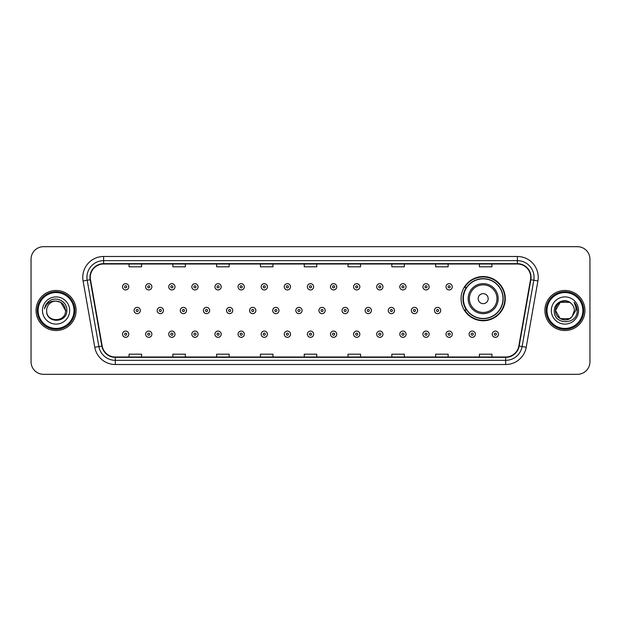 <?xml version="1.0" encoding="UTF-8"?>
<svg xmlns="http://www.w3.org/2000/svg" width="621" height="621" viewBox="0 0 621 621"><rect width="100%" height="100%" fill="white"/><g stroke="black" fill="none" stroke-linecap="round" stroke-linejoin="round"><path stroke-width="0.93" d="M461.069 298.654A22.108 22.108 0 0 0 483.177 320.762A22.108 22.108 0 0 0 505.284 298.654A22.108 22.108 0 0 0 483.177 276.547A22.108 22.108 0 0 0 461.069 298.654M466.371 309.918A20.229 20.229 0 0 1 466.371 287.391M31.05 259.198L31.05 361.802A12.513 12.513 0 0 0 43.563 374.316L577.437 374.316A12.513 12.513 0 0 0 589.95 361.802L589.95 259.198A12.513 12.513 0 0 0 577.437 246.684L43.563 246.684A12.513 12.513 0 0 0 31.05 259.198L31.05 361.802M36.057 310.5A20.019 20.019 0 0 0 56.076 330.519A20.019 20.019 0 0 0 76.096 310.5A20.019 20.019 0 0 0 56.076 290.481A20.019 20.019 0 0 0 36.057 310.5A20.019 20.019 0 0 0 56.076 330.519A20.019 20.019 0 0 0 76.096 310.5A20.019 20.019 0 0 0 56.076 290.481A20.019 20.019 0 0 0 36.057 310.5M544.904 310.5A20.019 20.019 0 0 0 564.924 330.519A20.019 20.019 0 0 0 584.943 310.5A20.019 20.019 0 0 0 564.924 290.481A20.019 20.019 0 0 0 544.904 310.5A20.019 20.019 0 0 0 564.924 330.519A20.019 20.019 0 0 0 584.943 310.5A20.019 20.019 0 0 0 564.924 290.481A20.019 20.019 0 0 0 544.904 310.5M90.278 277.339A13.344 13.344 0 0 1 103.622 263.995L517.378 263.995A13.344 13.344 0 0 1 530.52 279.66L518.83 345.975A13.344 13.344 0 0 1 505.68 357.005L115.32 357.005A13.344 13.344 0 0 1 102.17 345.975L90.48 279.66A13.344 13.344 0 0 1 90.278 277.339M89.944 277.339A13.678 13.678 0 0 0 90.154 279.714L101.844 346.037A13.678 13.678 0 0 0 115.32 357.339L505.68 357.339A13.678 13.678 0 0 0 519.156 346.037L530.846 279.714A13.678 13.678 0 0 0 517.378 263.661L103.622 263.661A13.678 13.678 0 0 0 89.944 277.339M83.09 280.964A20.858 20.858 0 0 1 103.622 256.489L517.378 256.489A20.858 20.858 0 0 1 537.91 280.964L526.22 347.279A20.858 20.858 0 0 1 505.68 364.511L115.32 364.511A20.858 20.858 0 0 1 94.78 347.279L83.09 280.964L87.196 280.242A16.682 16.682 0 0 1 103.622 260.657L517.378 260.657A16.682 16.682 0 0 1 533.804 280.242L522.114 346.557A16.682 16.682 0 0 1 505.68 360.343L115.32 360.343A16.682 16.682 0 0 1 98.886 346.557L87.196 280.242A16.682 16.682 0 0 1 86.94 277.339M577.437 246.684L43.563 246.684M43.563 374.316L577.437 374.316M589.95 361.802L589.95 259.198M304.243 263.995L304.243 266.82L316.757 266.82L316.757 263.995M260.447 263.995L260.447 266.82L272.961 266.82L272.961 263.995M216.651 263.995L216.651 266.82L229.165 266.82L229.165 263.995M172.863 263.995L172.863 266.82L185.376 266.82L185.376 263.995M129.067 263.995L129.067 266.82L141.58 266.82L141.58 263.995M348.039 263.995L348.039 266.82L360.553 266.82L360.553 263.995M391.835 263.995L391.835 266.82L404.349 266.82L404.349 263.995M435.624 263.995L435.624 266.82L448.137 266.82L448.137 263.995M479.42 263.995L479.42 266.82L491.933 266.82L491.933 263.995M316.757 357.005L316.757 354.18L304.243 354.18L304.243 357.005M272.961 357.005L272.961 354.18L260.447 354.18L260.447 357.005M229.165 357.005L229.165 354.18L216.651 354.18L216.651 357.005M185.376 357.005L185.376 354.18L172.863 354.18L172.863 357.005M141.58 357.005L141.58 354.18L129.067 354.18L129.067 357.005M360.553 357.005L360.553 354.18L348.039 354.18L348.039 357.005M404.349 357.005L404.349 354.18L391.835 354.18L391.835 357.005M448.137 357.005L448.137 354.18L435.624 354.18L435.624 357.005M491.933 357.005L491.933 354.18L479.42 354.18L479.42 357.005M74.008 310.5A17.931 17.931 0 0 0 56.076 292.569A17.931 17.931 0 0 0 38.137 310.5A17.931 17.931 0 0 0 56.076 328.431A17.931 17.931 0 0 0 74.008 310.5M74.846 310.5A18.77 18.77 0 0 0 56.076 291.73A18.77 18.77 0 0 0 37.307 310.5A18.77 18.77 0 0 0 56.076 329.27A18.77 18.77 0 0 0 74.846 310.5M66.827 310.5L65.508 310.5L60.788 302.334L56.076 301.069C61.805 301.627 64.941 304.771 65.508 310.5L60.788 302.334L56.076 301.069L60.788 302.334L65.508 310.5L60.788 302.334L56.076 301.069L60.788 302.334L65.508 310.5C66.082 322.664 46.07 322.664 46.645 310.5C45.768 323.681 67.247 323.378 66.827 310.5C67.557 301.48 55.843 295.643 48.912 301.27C46.459 303.234 44.991 305.757 44.51 308.847C46.451 303.32 50.301 300.727 56.076 301.069L60.788 302.334L65.508 310.5C66.082 322.664 46.07 322.664 46.645 310.5C46.07 322.664 66.082 322.664 65.508 310.5C66.082 322.664 46.07 322.664 46.645 310.5C46.07 322.664 66.082 322.664 65.508 310.5C66.082 322.664 46.07 322.664 46.645 310.5A9.431 9.431 0 0 1 56.076 301.069L60.788 302.334L65.508 310.5A9.431 9.431 0 0 0 65.5 310.158M42.476 310.5A13.6 13.6 0 0 0 56.076 324.1A13.6 13.6 0 0 0 69.676 310.5A13.6 13.6 0 0 0 56.076 296.9A13.6 13.6 0 0 0 42.476 310.5M45.993 304.593L48.912 301.27M488.184 298.654A5.007 5.007 0 0 0 483.177 293.648A5.007 5.007 0 0 0 478.17 298.654A5.007 5.007 0 0 0 483.177 303.661A5.007 5.007 0 0 0 488.184 298.654M498.189 298.654A15.013 15.013 0 0 0 483.177 283.642A15.013 15.013 0 0 0 468.156 298.654A15.013 15.013 0 0 0 483.177 313.667A15.013 15.013 0 0 0 498.189 298.654A15.013 15.013 0 0 1 483.177 313.667A15.013 15.013 0 0 1 468.156 298.654M502.987 298.654A19.81 19.81 0 0 0 483.177 278.845A19.81 19.81 0 0 0 463.367 298.654A19.81 19.81 0 0 0 483.177 318.464A19.81 19.81 0 0 0 502.987 298.654M504.865 298.654A21.688 21.688 0 0 1 464.64 309.918L466.65 309.918A19.996 19.996 0 0 0 503.173 298.701A19.996 19.996 0 0 0 466.65 287.391L464.64 287.391A21.688 21.688 0 0 1 504.865 298.654M569.636 318.666A9.431 9.431 0 0 0 572.182 316.516L569.636 318.666L560.212 318.666L555.492 310.5L560.212 302.334L569.636 302.334L571.103 303.374C565.312 297.312 554.173 302.311 554.281 310.5C553.218 325.055 576.816 325.435 577.204 311.206L577.22 310.5C577.188 307.411 576.156 304.694 574.13 302.349C575.675 304.88 576.21 307.597 575.76 310.5L571.995 316.741C566.895 323.277 555.011 318.884 555.492 310.5L560.212 318.666L569.636 318.666L572.182 316.516L570.07 318.402M582.863 310.5A17.931 17.931 0 0 0 564.924 292.569A17.931 17.931 0 0 0 546.992 310.5A17.931 17.931 0 0 0 564.924 328.431A17.931 17.931 0 0 0 582.863 310.5M583.693 310.5A18.77 18.77 0 0 0 564.924 291.73A18.77 18.77 0 0 0 546.154 310.5A18.77 18.77 0 0 0 564.924 329.27A18.77 18.77 0 0 0 583.693 310.5M572.182 316.516L574.355 310.5C574.301 307.659 573.214 305.284 571.103 303.374M551.324 310.5A13.6 13.6 0 0 0 564.924 324.1A13.6 13.6 0 0 0 578.524 310.5A13.6 13.6 0 0 0 564.924 296.9A13.6 13.6 0 0 0 551.324 310.5M569.636 302.334A9.431 9.431 0 0 0 555.492 310.5M574.223 302.458L577.212 310.857L574.13 302.349L576.591 306.611M577.22 310.5L574.13 302.349L577.22 310.5M128.772 286.809A3.128 3.128 0 0 1 125.644 289.937A3.128 3.128 0 0 1 122.516 286.809A3.128 3.128 0 0 1 125.644 283.681A3.128 3.128 0 0 1 128.772 286.809A3.128 3.128 0 0 0 125.644 283.681A3.128 3.128 0 0 0 122.516 286.809M151.881 286.809A3.128 3.128 0 0 1 148.753 289.937A3.128 3.128 0 0 1 145.624 286.809A3.128 3.128 0 0 1 148.753 283.681A3.128 3.128 0 0 1 151.881 286.809A3.128 3.128 0 0 0 148.753 283.681A3.128 3.128 0 0 0 145.624 286.809M174.99 286.809A3.128 3.128 0 0 1 171.862 289.937A3.128 3.128 0 0 1 168.733 286.809A3.128 3.128 0 0 1 171.862 283.681A3.128 3.128 0 0 1 174.99 286.809A3.128 3.128 0 0 0 171.862 283.681A3.128 3.128 0 0 0 168.733 286.809M198.091 286.809A3.128 3.128 0 0 1 194.963 289.937A3.128 3.128 0 0 1 191.835 286.809A3.128 3.128 0 0 1 194.963 283.681A3.128 3.128 0 0 1 198.091 286.809A3.128 3.128 0 0 0 194.963 283.681A3.128 3.128 0 0 0 191.835 286.809M221.2 286.809A3.128 3.128 0 0 1 218.072 289.937A3.128 3.128 0 0 1 214.944 286.809A3.128 3.128 0 0 1 218.072 283.681A3.128 3.128 0 0 1 221.2 286.809A3.128 3.128 0 0 0 218.072 283.681A3.128 3.128 0 0 0 214.944 286.809M244.309 286.809A3.128 3.128 0 0 1 241.181 289.937A3.128 3.128 0 0 1 238.053 286.809A3.128 3.128 0 0 1 241.181 283.681A3.128 3.128 0 0 1 244.309 286.809A3.128 3.128 0 0 0 241.181 283.681A3.128 3.128 0 0 0 238.053 286.809M267.418 286.809A3.128 3.128 0 0 1 264.29 289.937A3.128 3.128 0 0 1 261.162 286.809A3.128 3.128 0 0 1 264.29 283.681A3.128 3.128 0 0 1 267.418 286.809A3.128 3.128 0 0 0 264.29 283.681A3.128 3.128 0 0 0 261.162 286.809M290.519 286.809A3.128 3.128 0 0 1 287.391 289.937A3.128 3.128 0 0 1 284.263 286.809A3.128 3.128 0 0 1 287.391 283.681A3.128 3.128 0 0 1 290.519 286.809A3.128 3.128 0 0 0 287.391 283.681A3.128 3.128 0 0 0 284.263 286.809M313.628 286.809A3.128 3.128 0 0 1 310.5 289.937A3.128 3.128 0 0 1 307.372 286.809A3.128 3.128 0 0 1 310.5 283.681A3.128 3.128 0 0 1 313.628 286.809A3.128 3.128 0 0 0 310.5 283.681A3.128 3.128 0 0 0 307.372 286.809M336.737 286.809A3.128 3.128 0 0 1 333.609 289.937A3.128 3.128 0 0 1 330.481 286.809A3.128 3.128 0 0 1 333.609 283.681A3.128 3.128 0 0 1 336.737 286.809A3.128 3.128 0 0 0 333.609 283.681A3.128 3.128 0 0 0 330.481 286.809M359.838 286.809A3.128 3.128 0 0 1 356.71 289.937A3.128 3.128 0 0 1 353.582 286.809A3.128 3.128 0 0 1 356.71 283.681A3.128 3.128 0 0 1 359.838 286.809A3.128 3.128 0 0 0 356.71 283.681A3.128 3.128 0 0 0 353.582 286.809M382.947 286.809A3.128 3.128 0 0 1 379.819 289.937A3.128 3.128 0 0 1 376.691 286.809A3.128 3.128 0 0 1 379.819 283.681A3.128 3.128 0 0 1 382.947 286.809A3.128 3.128 0 0 0 379.819 283.681A3.128 3.128 0 0 0 376.691 286.809M406.056 286.809A3.128 3.128 0 0 1 402.928 289.937A3.128 3.128 0 0 1 399.8 286.809A3.128 3.128 0 0 1 402.928 283.681A3.128 3.128 0 0 1 406.056 286.809A3.128 3.128 0 0 0 402.928 283.681A3.128 3.128 0 0 0 399.8 286.809M429.165 286.809A3.128 3.128 0 0 1 426.037 289.937A3.128 3.128 0 0 1 422.909 286.809A3.128 3.128 0 0 1 426.037 283.681A3.128 3.128 0 0 1 429.165 286.809A3.128 3.128 0 0 0 426.037 283.681A3.128 3.128 0 0 0 422.909 286.809M452.267 286.809A3.128 3.128 0 0 1 449.138 289.937A3.128 3.128 0 0 1 446.01 286.809A3.128 3.128 0 0 1 449.138 283.681A3.128 3.128 0 0 1 452.267 286.809A3.128 3.128 0 0 0 449.138 283.681A3.128 3.128 0 0 0 446.01 286.809M134.074 310.5A3.128 3.128 0 0 1 137.202 307.372A3.128 3.128 0 0 1 140.33 310.5A3.128 3.128 0 0 1 137.202 313.628A3.128 3.128 0 0 1 134.074 310.5A3.128 3.128 0 0 0 137.202 313.628A3.128 3.128 0 0 0 140.33 310.5M157.175 310.5A3.128 3.128 0 0 1 160.303 307.372A3.128 3.128 0 0 1 163.432 310.5A3.128 3.128 0 0 1 160.303 313.628A3.128 3.128 0 0 1 157.175 310.5A3.128 3.128 0 0 0 160.303 313.628A3.128 3.128 0 0 0 163.432 310.5M180.284 310.5A3.128 3.128 0 0 1 183.412 307.372A3.128 3.128 0 0 1 186.541 310.5A3.128 3.128 0 0 1 183.412 313.628A3.128 3.128 0 0 1 180.284 310.5A3.128 3.128 0 0 0 183.412 313.628A3.128 3.128 0 0 0 186.541 310.5M203.393 310.5A3.128 3.128 0 0 1 206.521 307.372A3.128 3.128 0 0 1 209.65 310.5A3.128 3.128 0 0 1 206.521 313.628A3.128 3.128 0 0 1 203.393 310.5A3.128 3.128 0 0 0 206.521 313.628A3.128 3.128 0 0 0 209.65 310.5M226.502 310.5A3.128 3.128 0 0 1 229.623 307.372A3.128 3.128 0 0 1 232.751 310.5A3.128 3.128 0 0 1 229.623 313.628A3.128 3.128 0 0 1 226.502 310.5A3.128 3.128 0 0 0 229.623 313.628A3.128 3.128 0 0 0 232.751 310.5M249.603 310.5A3.128 3.128 0 0 1 252.731 307.372A3.128 3.128 0 0 1 255.86 310.5A3.128 3.128 0 0 1 252.731 313.628A3.128 3.128 0 0 1 249.603 310.5A3.128 3.128 0 0 0 252.731 313.628A3.128 3.128 0 0 0 255.86 310.5M272.712 310.5A3.128 3.128 0 0 1 275.84 307.372A3.128 3.128 0 0 1 278.969 310.5A3.128 3.128 0 0 1 275.84 313.628A3.128 3.128 0 0 1 272.712 310.5A3.128 3.128 0 0 0 275.84 313.628A3.128 3.128 0 0 0 278.969 310.5M295.821 310.5A3.128 3.128 0 0 1 298.949 307.372A3.128 3.128 0 0 1 302.078 310.5A3.128 3.128 0 0 1 298.949 313.628A3.128 3.128 0 0 1 295.821 310.5A3.128 3.128 0 0 0 298.949 313.628A3.128 3.128 0 0 0 302.078 310.5M318.922 310.5A3.128 3.128 0 0 1 322.051 307.372A3.128 3.128 0 0 1 325.179 310.5A3.128 3.128 0 0 1 322.051 313.628A3.128 3.128 0 0 1 318.922 310.5A3.128 3.128 0 0 0 322.051 313.628A3.128 3.128 0 0 0 325.179 310.5M342.031 310.5A3.128 3.128 0 0 1 345.16 307.372A3.128 3.128 0 0 1 348.288 310.5A3.128 3.128 0 0 1 345.16 313.628A3.128 3.128 0 0 1 342.031 310.5A3.128 3.128 0 0 0 345.16 313.628A3.128 3.128 0 0 0 348.288 310.5M365.14 310.5A3.128 3.128 0 0 1 368.269 307.372A3.128 3.128 0 0 1 371.397 310.5A3.128 3.128 0 0 1 368.269 313.628A3.128 3.128 0 0 1 365.14 310.5A3.128 3.128 0 0 0 368.269 313.628A3.128 3.128 0 0 0 371.397 310.5M388.249 310.5A3.128 3.128 0 0 1 391.377 307.372A3.128 3.128 0 0 1 394.498 310.5A3.128 3.128 0 0 1 391.377 313.628A3.128 3.128 0 0 1 388.249 310.5A3.128 3.128 0 0 0 391.377 313.628A3.128 3.128 0 0 0 394.498 310.5M411.35 310.5A3.128 3.128 0 0 1 414.479 307.372A3.128 3.128 0 0 1 417.607 310.5A3.128 3.128 0 0 1 414.479 313.628A3.128 3.128 0 0 1 411.35 310.5A3.128 3.128 0 0 0 414.479 313.628A3.128 3.128 0 0 0 417.607 310.5M434.459 310.5A3.128 3.128 0 0 1 437.588 307.372A3.128 3.128 0 0 1 440.716 310.5A3.128 3.128 0 0 1 437.588 313.628A3.128 3.128 0 0 1 434.459 310.5A3.128 3.128 0 0 0 437.588 313.628A3.128 3.128 0 0 0 440.716 310.5M122.516 334.191A3.128 3.128 0 0 1 125.644 331.063A3.128 3.128 0 0 1 128.772 334.191A3.128 3.128 0 0 1 125.644 337.319A3.128 3.128 0 0 1 122.516 334.191A3.128 3.128 0 0 0 125.644 337.319A3.128 3.128 0 0 0 128.772 334.191M145.624 334.191A3.128 3.128 0 0 1 148.753 331.063A3.128 3.128 0 0 1 151.881 334.191A3.128 3.128 0 0 1 148.753 337.319A3.128 3.128 0 0 1 145.624 334.191A3.128 3.128 0 0 0 148.753 337.319A3.128 3.128 0 0 0 151.881 334.191M168.733 334.191A3.128 3.128 0 0 1 171.862 331.063A3.128 3.128 0 0 1 174.99 334.191A3.128 3.128 0 0 1 171.862 337.319A3.128 3.128 0 0 1 168.733 334.191A3.128 3.128 0 0 0 171.862 337.319A3.128 3.128 0 0 0 174.99 334.191M191.835 334.191A3.128 3.128 0 0 1 194.963 331.063A3.128 3.128 0 0 1 198.091 334.191A3.128 3.128 0 0 1 194.963 337.319A3.128 3.128 0 0 1 191.835 334.191A3.128 3.128 0 0 0 194.963 337.319A3.128 3.128 0 0 0 198.091 334.191M214.944 334.191A3.128 3.128 0 0 1 218.072 331.063A3.128 3.128 0 0 1 221.2 334.191A3.128 3.128 0 0 1 218.072 337.319A3.128 3.128 0 0 1 214.944 334.191A3.128 3.128 0 0 0 218.072 337.319A3.128 3.128 0 0 0 221.2 334.191M238.053 334.191A3.128 3.128 0 0 1 241.181 331.063A3.128 3.128 0 0 1 244.309 334.191A3.128 3.128 0 0 1 241.181 337.319A3.128 3.128 0 0 1 238.053 334.191A3.128 3.128 0 0 0 241.181 337.319A3.128 3.128 0 0 0 244.309 334.191M261.162 334.191A3.128 3.128 0 0 1 264.29 331.063A3.128 3.128 0 0 1 267.418 334.191A3.128 3.128 0 0 1 264.29 337.319A3.128 3.128 0 0 1 261.162 334.191A3.128 3.128 0 0 0 264.29 337.319A3.128 3.128 0 0 0 267.418 334.191M284.263 334.191A3.128 3.128 0 0 1 287.391 331.063A3.128 3.128 0 0 1 290.519 334.191A3.128 3.128 0 0 1 287.391 337.319A3.128 3.128 0 0 1 284.263 334.191A3.128 3.128 0 0 0 287.391 337.319A3.128 3.128 0 0 0 290.519 334.191M307.372 334.191A3.128 3.128 0 0 1 310.5 331.063A3.128 3.128 0 0 1 313.628 334.191A3.128 3.128 0 0 1 310.5 337.319A3.128 3.128 0 0 1 307.372 334.191A3.128 3.128 0 0 0 310.5 337.319A3.128 3.128 0 0 0 313.628 334.191M330.481 334.191A3.128 3.128 0 0 1 333.609 331.063A3.128 3.128 0 0 1 336.737 334.191A3.128 3.128 0 0 1 333.609 337.319A3.128 3.128 0 0 1 330.481 334.191A3.128 3.128 0 0 0 333.609 337.319A3.128 3.128 0 0 0 336.737 334.191M353.582 334.191A3.128 3.128 0 0 1 356.71 331.063A3.128 3.128 0 0 1 359.838 334.191A3.128 3.128 0 0 1 356.71 337.319A3.128 3.128 0 0 1 353.582 334.191A3.128 3.128 0 0 0 356.71 337.319A3.128 3.128 0 0 0 359.838 334.191M376.691 334.191A3.128 3.128 0 0 1 379.819 331.063A3.128 3.128 0 0 1 382.947 334.191A3.128 3.128 0 0 1 379.819 337.319A3.128 3.128 0 0 1 376.691 334.191A3.128 3.128 0 0 0 379.819 337.319A3.128 3.128 0 0 0 382.947 334.191M399.8 334.191A3.128 3.128 0 0 1 402.928 331.063A3.128 3.128 0 0 1 406.056 334.191A3.128 3.128 0 0 1 402.928 337.319A3.128 3.128 0 0 1 399.8 334.191A3.128 3.128 0 0 0 402.928 337.319A3.128 3.128 0 0 0 406.056 334.191M422.909 334.191A3.128 3.128 0 0 1 426.037 331.063A3.128 3.128 0 0 1 429.165 334.191A3.128 3.128 0 0 1 426.037 337.319A3.128 3.128 0 0 1 422.909 334.191A3.128 3.128 0 0 0 426.037 337.319A3.128 3.128 0 0 0 429.165 334.191M446.01 334.191A3.128 3.128 0 0 1 449.138 331.063A3.128 3.128 0 0 1 452.267 334.191A3.128 3.128 0 0 1 449.138 337.319A3.128 3.128 0 0 1 446.01 334.191A3.128 3.128 0 0 0 449.138 337.319A3.128 3.128 0 0 0 452.267 334.191M469.119 334.191A3.128 3.128 0 0 1 472.247 331.063A3.128 3.128 0 0 1 475.375 334.191A3.128 3.128 0 0 1 472.247 337.319A3.128 3.128 0 0 1 469.119 334.191A3.128 3.128 0 0 0 472.247 337.319A3.128 3.128 0 0 0 475.375 334.191M492.228 334.191A3.128 3.128 0 0 1 495.356 331.063A3.128 3.128 0 0 1 498.484 334.191A3.128 3.128 0 0 1 495.356 337.319A3.128 3.128 0 0 1 492.228 334.191A3.128 3.128 0 0 0 495.356 337.319A3.128 3.128 0 0 0 498.484 334.191M517.378 256.489L517.378 263.661M87.196 280.242L90.154 279.714M115.32 364.511L115.32 357.339M505.68 357.339L505.68 364.511M519.156 346.037L526.22 347.279M94.78 347.279L101.844 346.037M530.846 279.714L537.91 280.964M103.622 256.489L103.622 263.661M496.971 298.654A13.794 13.794 0 0 0 483.177 284.86A13.794 13.794 0 0 0 469.383 298.654A13.794 13.794 0 0 0 483.177 312.448A13.794 13.794 0 0 0 496.971 298.654M124.604 286.809A1.04 1.04 0 0 0 125.644 287.849A1.04 1.04 0 0 0 126.692 286.809A1.04 1.04 0 0 0 125.644 285.769A1.04 1.04 0 0 0 124.604 286.809M147.713 286.809A1.04 1.04 0 0 0 148.753 287.849A1.04 1.04 0 0 0 149.793 286.809A1.04 1.04 0 0 0 148.753 285.769A1.04 1.04 0 0 0 147.713 286.809M170.814 286.809A1.04 1.04 0 0 0 171.862 287.849A1.04 1.04 0 0 0 172.902 286.809A1.04 1.04 0 0 0 171.862 285.769A1.04 1.04 0 0 0 170.814 286.809M193.923 286.809A1.04 1.04 0 0 0 194.963 287.849A1.04 1.04 0 0 0 196.011 286.809A1.04 1.04 0 0 0 194.963 285.769A1.04 1.04 0 0 0 193.923 286.809M217.032 286.809A1.04 1.04 0 0 0 218.072 287.849A1.04 1.04 0 0 0 219.112 286.809A1.04 1.04 0 0 0 218.072 285.769A1.04 1.04 0 0 0 217.032 286.809M240.141 286.809A1.04 1.04 0 0 0 241.181 287.849A1.04 1.04 0 0 0 242.221 286.809A1.04 1.04 0 0 0 241.181 285.769A1.04 1.04 0 0 0 240.141 286.809M263.242 286.809A1.04 1.04 0 0 0 264.29 287.849A1.04 1.04 0 0 0 265.33 286.809A1.04 1.04 0 0 0 264.29 285.769A1.04 1.04 0 0 0 263.242 286.809M286.351 286.809A1.04 1.04 0 0 0 287.391 287.849A1.04 1.04 0 0 0 288.439 286.809A1.04 1.04 0 0 0 287.391 285.769A1.04 1.04 0 0 0 286.351 286.809M309.46 286.809A1.04 1.04 0 0 0 310.5 287.849A1.04 1.04 0 0 0 311.54 286.809A1.04 1.04 0 0 0 310.5 285.769A1.04 1.04 0 0 0 309.46 286.809M332.561 286.809A1.04 1.04 0 0 0 333.609 287.849A1.04 1.04 0 0 0 334.649 286.809A1.04 1.04 0 0 0 333.609 285.769A1.04 1.04 0 0 0 332.561 286.809M355.67 286.809A1.04 1.04 0 0 0 356.71 287.849A1.04 1.04 0 0 0 357.758 286.809A1.04 1.04 0 0 0 356.71 285.769A1.04 1.04 0 0 0 355.67 286.809M378.779 286.809A1.04 1.04 0 0 0 379.819 287.849A1.04 1.04 0 0 0 380.859 286.809A1.04 1.04 0 0 0 379.819 285.769A1.04 1.04 0 0 0 378.779 286.809M401.888 286.809A1.04 1.04 0 0 0 402.928 287.849A1.04 1.04 0 0 0 403.968 286.809A1.04 1.04 0 0 0 402.928 285.769A1.04 1.04 0 0 0 401.888 286.809M424.989 286.809A1.04 1.04 0 0 0 426.037 287.849A1.04 1.04 0 0 0 427.077 286.809A1.04 1.04 0 0 0 426.037 285.769A1.04 1.04 0 0 0 424.989 286.809M448.098 286.809A1.04 1.04 0 0 0 449.138 287.849A1.04 1.04 0 0 0 450.186 286.809A1.04 1.04 0 0 0 449.138 285.769A1.04 1.04 0 0 0 448.098 286.809M138.242 310.5A1.04 1.04 0 0 0 137.202 309.46A1.04 1.04 0 0 0 136.154 310.5A1.04 1.04 0 0 0 137.202 311.54A1.04 1.04 0 0 0 138.242 310.5M161.351 310.5A1.04 1.04 0 0 0 160.303 309.46A1.04 1.04 0 0 0 159.263 310.5A1.04 1.04 0 0 0 160.303 311.54A1.04 1.04 0 0 0 161.351 310.5M184.453 310.5A1.04 1.04 0 0 0 183.412 309.46A1.04 1.04 0 0 0 182.372 310.5A1.04 1.04 0 0 0 183.412 311.54A1.04 1.04 0 0 0 184.453 310.5M207.561 310.5A1.04 1.04 0 0 0 206.521 309.46A1.04 1.04 0 0 0 205.473 310.5A1.04 1.04 0 0 0 206.521 311.54A1.04 1.04 0 0 0 207.561 310.5M230.67 310.5A1.04 1.04 0 0 0 229.623 309.46A1.04 1.04 0 0 0 228.582 310.5A1.04 1.04 0 0 0 229.623 311.54A1.04 1.04 0 0 0 230.67 310.5M253.779 310.5A1.04 1.04 0 0 0 252.731 309.46A1.04 1.04 0 0 0 251.691 310.5A1.04 1.04 0 0 0 252.731 311.54A1.04 1.04 0 0 0 253.779 310.5M276.881 310.5A1.04 1.04 0 0 0 275.84 309.46A1.04 1.04 0 0 0 274.8 310.5A1.04 1.04 0 0 0 275.84 311.54A1.04 1.04 0 0 0 276.881 310.5M299.99 310.5A1.04 1.04 0 0 0 298.949 309.46A1.04 1.04 0 0 0 297.901 310.5A1.04 1.04 0 0 0 298.949 311.54A1.04 1.04 0 0 0 299.99 310.5M323.099 310.5A1.04 1.04 0 0 0 322.051 309.46A1.04 1.04 0 0 0 321.01 310.5A1.04 1.04 0 0 0 322.051 311.54A1.04 1.04 0 0 0 323.099 310.5M346.2 310.5A1.04 1.04 0 0 0 345.16 309.46A1.04 1.04 0 0 0 344.119 310.5A1.04 1.04 0 0 0 345.16 311.54A1.04 1.04 0 0 0 346.2 310.5M369.309 310.5A1.04 1.04 0 0 0 368.269 309.46A1.04 1.04 0 0 0 367.221 310.5A1.04 1.04 0 0 0 368.269 311.54A1.04 1.04 0 0 0 369.309 310.5M392.418 310.5A1.04 1.04 0 0 0 391.377 309.46A1.04 1.04 0 0 0 390.33 310.5A1.04 1.04 0 0 0 391.377 311.54A1.04 1.04 0 0 0 392.418 310.5M415.527 310.5A1.04 1.04 0 0 0 414.479 309.46A1.04 1.04 0 0 0 413.439 310.5A1.04 1.04 0 0 0 414.479 311.54A1.04 1.04 0 0 0 415.527 310.5M438.628 310.5A1.04 1.04 0 0 0 437.588 309.46A1.04 1.04 0 0 0 436.547 310.5A1.04 1.04 0 0 0 437.588 311.54A1.04 1.04 0 0 0 438.628 310.5M126.692 334.191A1.04 1.04 0 0 0 125.644 333.151A1.04 1.04 0 0 0 124.604 334.191A1.04 1.04 0 0 0 125.644 335.231A1.04 1.04 0 0 0 126.692 334.191M149.793 334.191A1.04 1.04 0 0 0 148.753 333.151A1.04 1.04 0 0 0 147.713 334.191A1.04 1.04 0 0 0 148.753 335.231A1.04 1.04 0 0 0 149.793 334.191M172.902 334.191A1.04 1.04 0 0 0 171.862 333.151A1.04 1.04 0 0 0 170.814 334.191A1.04 1.04 0 0 0 171.862 335.231A1.04 1.04 0 0 0 172.902 334.191M196.011 334.191A1.04 1.04 0 0 0 194.963 333.151A1.04 1.04 0 0 0 193.923 334.191A1.04 1.04 0 0 0 194.963 335.231A1.04 1.04 0 0 0 196.011 334.191M219.112 334.191A1.04 1.04 0 0 0 218.072 333.151A1.04 1.04 0 0 0 217.032 334.191A1.04 1.04 0 0 0 218.072 335.231A1.04 1.04 0 0 0 219.112 334.191M242.221 334.191A1.04 1.04 0 0 0 241.181 333.151A1.04 1.04 0 0 0 240.141 334.191A1.04 1.04 0 0 0 241.181 335.231A1.04 1.04 0 0 0 242.221 334.191M265.33 334.191A1.04 1.04 0 0 0 264.29 333.151A1.04 1.04 0 0 0 263.242 334.191A1.04 1.04 0 0 0 264.29 335.231A1.04 1.04 0 0 0 265.33 334.191M288.439 334.191A1.04 1.04 0 0 0 287.391 333.151A1.04 1.04 0 0 0 286.351 334.191A1.04 1.04 0 0 0 287.391 335.231A1.04 1.04 0 0 0 288.439 334.191M311.54 334.191A1.04 1.04 0 0 0 310.5 333.151A1.04 1.04 0 0 0 309.46 334.191A1.04 1.04 0 0 0 310.5 335.231A1.04 1.04 0 0 0 311.54 334.191M334.649 334.191A1.04 1.04 0 0 0 333.609 333.151A1.04 1.04 0 0 0 332.561 334.191A1.04 1.04 0 0 0 333.609 335.231A1.04 1.04 0 0 0 334.649 334.191M357.758 334.191A1.04 1.04 0 0 0 356.71 333.151A1.04 1.04 0 0 0 355.67 334.191A1.04 1.04 0 0 0 356.71 335.231A1.04 1.04 0 0 0 357.758 334.191M380.859 334.191A1.04 1.04 0 0 0 379.819 333.151A1.04 1.04 0 0 0 378.779 334.191A1.04 1.04 0 0 0 379.819 335.231A1.04 1.04 0 0 0 380.859 334.191M403.968 334.191A1.04 1.04 0 0 0 402.928 333.151A1.04 1.04 0 0 0 401.888 334.191A1.04 1.04 0 0 0 402.928 335.231A1.04 1.04 0 0 0 403.968 334.191M427.077 334.191A1.04 1.04 0 0 0 426.037 333.151A1.04 1.04 0 0 0 424.989 334.191A1.04 1.04 0 0 0 426.037 335.231A1.04 1.04 0 0 0 427.077 334.191M450.186 334.191A1.04 1.04 0 0 0 449.138 333.151A1.04 1.04 0 0 0 448.098 334.191A1.04 1.04 0 0 0 449.138 335.231A1.04 1.04 0 0 0 450.186 334.191M473.287 334.191A1.04 1.04 0 0 0 472.247 333.151A1.04 1.04 0 0 0 471.207 334.191A1.04 1.04 0 0 0 472.247 335.231A1.04 1.04 0 0 0 473.287 334.191M496.396 334.191A1.04 1.04 0 0 0 495.356 333.151A1.04 1.04 0 0 0 494.308 334.191A1.04 1.04 0 0 0 495.356 335.231A1.04 1.04 0 0 0 496.396 334.191"/></g></svg>
